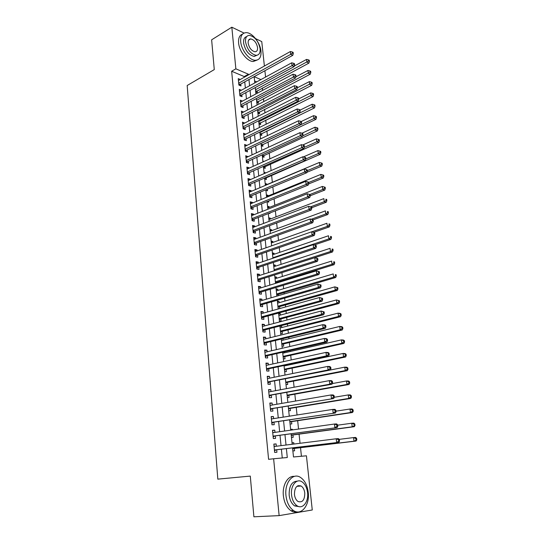 <?xml version="1.0" encoding="UTF-8"?>
<svg xmlns="http://www.w3.org/2000/svg" width="544" height="544" viewBox="0 0 544 544"><rect width="100%" height="100%" fill="white"/><g stroke="black" fill="none" stroke-linecap="round" stroke-linejoin="round"><path stroke-width="0.82" d="M298.214 485.608L298.676 486.22M255.626 38.651L261.759 41.602L264.391 66.028M264.901 70.734L265.581 77.051M301.43 456.26L300.519 447.698M300.05 443.278L299.078 434.139M298.54 429.066L297.656 420.702M297.044 414.984L296.242 407.381M295.569 401.03L294.841 394.182M294.1 387.212L293.447 381.099M292.645 373.524L292.074 368.138M291.672 364.385L291.625 363.895M291.203 359.958L290.707 355.28M290.306 351.492L290.204 350.499M289.782 346.521L289.354 342.543M288.952 338.722L288.789 337.219M288.368 333.207L288.014 329.916M287.606 326.053L287.395 324.068M286.967 320.015L286.688 317.397M286.273 313.5L286.008 311.032M285.58 306.938L285.369 304.98M284.954 301.056L284.641 298.112M284.199 293.984L284.063 292.679M283.642 288.714L283.281 285.308M282.839 281.146L282.764 280.48M282.343 276.488L281.935 272.619M281.058 264.357L280.595 260.046M279.779 252.334L279.276 247.581M278.514 240.414L277.964 235.226M277.256 228.589L276.665 222.979M276.012 216.872L275.373 210.841M274.781 205.244L274.094 198.805M273.557 193.718L272.83 186.878M272.347 182.294L271.592 175.216M271.102 170.598L270.402 164.002M269.851 158.841L269.219 152.878M268.62 147.193L268.049 141.841M267.39 135.64L266.886 130.9M266.172 124.182L265.737 120.04M264.969 112.826L264.595 109.276M263.772 101.565L263.459 98.593M262.589 90.392L262.33 87.999M292.556 447.902L293.495 456.974L306.428 455.811L312.27 509.98L279.133 515.624L273.625 458.769L287.293 457.531L286.389 448.644M276.338 446.23L276.114 443.924L273.843 444.088L274.659 452.431L276.93 452.248L276.692 449.813M274.978 432.371L274.761 430.161L272.496 430.277L273.306 438.546L275.57 438.403L275.332 435.996M273.632 418.635L273.421 416.527L271.164 416.595L271.966 424.789L274.224 424.694L273.992 422.307M272.292 405.022L272.095 403.009L269.844 403.043L270.633 411.162L272.891 411.108L272.66 408.741M270.966 391.537L270.783 389.62L268.539 389.606L269.321 397.65L271.572 397.644L271.34 395.298M269.661 378.175L269.477 376.353L267.24 376.298L268.015 384.268L270.259 384.295L270.028 381.976M268.355 364.929L268.185 363.195L265.955 363.106L266.723 371.008L268.96 371.076L268.736 368.771M267.07 351.805L266.907 350.166L264.683 350.03L265.445 357.864L267.675 357.972L267.451 355.688M265.792 338.796L265.642 337.246L263.418 337.076L264.173 344.835L266.397 344.984L266.179 342.72M264.527 325.91L264.384 324.442L262.167 324.231L262.922 331.922L265.139 332.112L264.914 329.868M263.276 313.133L263.14 311.753L260.93 311.501L261.671 319.124L263.881 319.348L263.663 317.132M262.031 300.465L261.902 299.173L259.699 298.887L260.44 306.442L262.643 306.707L262.426 304.504M260.8 287.912L260.678 286.702L258.482 286.382L259.216 293.869L261.412 294.168L261.195 291.985M259.576 275.475L259.468 274.339L257.278 273.986L257.999 281.411L260.195 281.744L259.978 279.582M258.366 263.14L258.264 262.086L256.081 261.691L256.795 269.056L258.985 269.423L258.774 267.281M257.162 250.913L257.067 249.934L254.891 249.512L255.605 256.809L257.781 257.21L257.577 255.088M255.972 238.789L255.891 237.891L253.715 237.436L254.422 244.664L256.598 245.106L256.387 242.998M254.796 226.773L254.714 225.95L252.552 225.461L253.246 232.628L255.415 233.104L255.211 231.01M253.626 214.853L253.552 214.112L251.396 213.588L252.083 220.694L254.252 221.204L254.048 219.13M252.464 203.041L252.402 202.368L250.247 201.817L250.934 208.862L253.089 209.399L252.892 207.346M251.314 191.332L251.26 190.733L249.111 190.142L249.791 197.132L251.94 197.703L251.743 195.663M250.179 179.717L250.124 179.187L247.982 178.568L248.656 185.504L250.804 186.102L250.607 184.083M249.05 168.198L249.002 167.742L246.867 167.096L247.534 173.964L249.676 174.597L249.478 172.598M247.928 156.781L245.759 155.713L246.418 162.527L248.554 163.193L248.363 161.201M246.813 145.459L244.657 144.425L245.317 151.184L247.445 151.878L247.248 149.906M245.711 134.225L243.569 133.232L244.222 139.937L246.344 140.658L246.153 138.706M244.616 123.094L242.488 122.135L243.134 128.785L245.249 129.533L245.058 127.595M243.535 112.044L241.414 111.126L242.053 117.722L244.168 118.497L243.977 116.572M242.461 101.089L240.353 100.212L240.985 106.746L243.093 107.556L242.91 105.645M239.809 94.629L241.169 95.173L294.12 66.626L292.046 65.654L291.706 62.818L239.482 91.27L241.393 90.229L239.299 89.379L239.924 95.866L242.026 96.696L241.842 94.806M255.714 91.956L257.319 92.616L257.128 90.78M256.809 102.537L258.42 103.176L258.23 101.32M257.91 113.206L259.529 113.818L259.332 111.948M259.026 123.957L260.644 124.549L260.447 122.665M260.148 134.79L261.773 135.368L261.576 133.464M261.276 145.717L262.902 146.268L262.704 144.35M262.419 156.733L264.051 157.257L263.847 155.332M263.568 167.838L265.2 168.341L265.003 166.396M264.153 173.461L265.683 172.958M264.724 179.03L266.363 179.513L266.159 177.555M265.309 184.654L266.832 184.008L266.893 184.593M265.894 190.318L267.539 190.781L267.369 189.156M266.478 195.942L268.008 195.31L268.076 195.962M267.077 201.702L268.722 202.137L268.607 201.022M267.655 207.318L269.198 206.706L269.273 207.427M268.926 213.343L269.912 213.588L269.851 212.99M268.845 218.79L270.388 218.198L270.477 218.987M270.042 230.357L271.599 229.786L271.687 230.642M271.245 242.026L272.816 241.468L272.911 242.4M272.462 253.79L274.04 253.252L274.142 254.252M273.693 265.649L275.278 265.132L275.386 266.206M274.931 277.617L276.522 277.114L276.644 278.27M277.127 282.9L277.059 282.241M276.182 289.68L277.78 289.197L277.909 290.428M278.453 295.664L278.317 294.365M277.44 301.852L279.052 301.39L279.188 302.695M279.793 308.543L279.596 306.598M278.712 314.119L280.33 313.684L280.473 315.064M279.412 320.94L281.105 321.11L280.874 318.94M279.99 326.502L281.622 326.08L281.772 327.549M280.711 333.431L282.397 333.574L282.173 331.384M282.01 346.032L283.71 346.147L283.478 343.937M283.084 340.136L282.928 338.647M283.329 358.741L285.029 358.829L284.798 356.599M284.403 352.838L284.301 351.846M284.655 371.566L286.362 371.62L286.124 369.376M285.736 365.65L285.688 365.16M285.994 384.506L287.701 384.526L287.47 382.262M287.348 397.555L289.061 397.548L288.823 395.264M288.708 410.727L290.428 410.686L290.19 408.381M290.081 424.014L291.808 423.939L291.564 421.614M290.652 429.515L292.359 429.27L292.427 429.923M291.468 437.417L293.196 437.315L292.951 434.962M256.748 81.858L254.572 80.94M261.732 150.11L262.072 150.226M262.874 161.16L263.942 161.5M264.03 172.305L265.669 172.802M265.193 183.539L266.832 184.008M266.363 194.861L268.008 195.31M267.546 206.285L269.198 206.706M268.743 217.797L270.388 218.198M269.94 229.412L271.599 229.786M271.15 241.114L272.816 241.468M272.374 252.926L274.04 253.252M273.605 264.833L275.278 265.132M274.849 276.842L276.522 277.114M276.107 288.952L277.78 289.197M277.372 301.172L279.052 301.39M278.134 308.55L279.276 308.686M278.644 313.494L280.33 313.684M280.133 325.938L281.622 326.08M289.258 416.024L290.625 415.983M290.639 429.359L292.359 429.27M292.033 442.816L293.76 442.694L293.896 444.047M292.869 450.949L294.603 450.806L294.358 448.433M244.29 77.241L244.222 76.561L231.656 71.244L268.586 459.326L273.625 458.769M282.268 457.987L281.391 449.249M281.037 445.652L280.01 435.363M279.643 431.718L278.637 421.6M278.27 417.908L277.277 407.966M276.903 404.233L275.93 394.461M275.55 390.68L274.591 381.072M274.21 377.25L273.272 367.805M272.884 363.943L271.959 354.661M271.572 350.758L270.66 341.632M270.266 337.688L269.368 328.719M268.974 324.741L268.097 315.921M267.696 311.902L266.832 303.239M266.424 299.18L265.574 290.666M265.166 286.572L264.33 278.202M263.922 274.074L263.099 265.846M262.684 261.684L261.882 253.599M261.46 249.404L260.664 241.454M260.243 237.232L259.468 229.418M259.039 225.162L258.278 217.484M257.849 213.194L257.094 205.652M256.666 201.328L255.925 193.922M255.49 189.57L254.769 182.288M254.327 177.908L253.613 170.755M253.178 166.342L252.477 159.317M252.035 154.877L251.342 147.975M250.9 143.507L250.22 136.728M249.771 132.233L249.111 125.576M248.656 121.054L248.003 114.512M247.554 109.963L246.908 103.544M246.452 98.967L245.827 92.657M245.364 88.06L244.752 81.865M240.278 79.485L238.252 78.635L238.877 85.075L240.972 85.932L240.788 84.055M279.133 515.624L253.898 516.8L250.288 476.095L217.818 479.142L187.184 85.51L214.275 69.598L211.636 39.821L231.826 27.2L244.025 33.068M231.656 71.244L235.858 68.83L231.826 27.2M248.486 74.902L248.418 74.215L235.858 68.83M286.022 445.026L284.974 434.683M284.607 431.018L283.574 420.852M283.2 417.139L282.18 407.15M281.799 403.396L280.806 393.57M280.418 389.769L279.439 380.113M279.052 376.271L278.086 366.778M277.692 362.896L276.746 353.566M276.352 349.649L275.42 340.476M275.019 336.512L274.101 327.495M273.7 323.496L272.802 314.636M272.388 310.597L271.504 301.893M271.096 297.813L270.225 289.258M269.81 285.144L268.954 276.733M268.532 272.592L267.696 264.323M267.274 260.141L266.451 252.015M266.023 247.806L265.214 239.822M264.778 235.572L263.983 227.725M263.548 223.448L262.766 215.737M262.33 211.426L261.562 203.857M261.12 199.512L260.365 192.073M259.923 187.7L259.182 180.39M258.74 175.984L258.006 168.803M257.557 164.37L256.843 157.318M256.394 152.857L255.687 145.928M255.231 141.44L254.544 134.633M254.082 130.118L253.409 123.427M252.946 118.891L252.28 112.322M251.818 107.753L251.165 101.306M250.696 96.716L250.056 90.379M249.587 85.762L248.955 79.546M260.936 79.58L254.15 76.677L254.782 82.933M255.258 87.57L255.918 93.942M256.394 98.552L257.067 105.033M257.543 109.623L258.223 116.226M258.699 120.788L259.393 127.514M259.862 132.049L260.569 138.89M261.038 143.398L261.759 150.368M262.222 154.85L262.956 161.942M263.418 166.396L264.166 173.618M264.622 178.044L265.384 185.395M265.839 189.788L266.614 197.275M267.07 201.64L267.852 209.256M268.301 213.588L269.103 221.34M269.552 225.644L270.368 233.532M270.81 237.803L271.64 245.834M272.082 250.07L272.925 258.237M273.36 262.446L274.224 270.756M274.652 274.931L275.529 283.39M275.958 287.524L276.848 296.133M277.27 300.234L278.181 308.992M278.596 313.052L279.521 321.966M279.936 325.992L280.874 335.063M281.289 339.048L282.248 348.276M282.656 352.22L283.628 361.61M284.029 365.514L285.015 375.068M285.416 378.93L286.423 388.647M286.817 392.469L287.844 402.356M288.232 406.137L289.272 416.194M289.66 419.927L290.72 430.161M291.101 433.854L292.182 444.258M244.222 76.561L248.418 74.215M292.04 442.911L293.76 442.694M240.53 102.048L242.454 101.028M241.59 112.921L243.522 111.921M242.658 123.882L244.603 122.903M243.732 134.932L245.684 133.974M244.82 146.071L246.786 145.132M245.908 157.311L247.887 156.393M247.017 168.633L249.002 167.742M248.125 180.057L250.124 179.187M249.247 191.576L251.26 190.733M250.383 203.198L252.402 202.368M251.525 214.914L253.552 214.112M252.674 226.726L254.714 225.95M253.83 238.646L255.891 237.891M255.007 250.662L257.067 249.934M256.183 262.786L258.264 262.086M257.373 275.012L259.468 274.339M258.577 287.348L260.678 286.702M259.787 299.792L261.902 299.173M261.011 312.344L263.14 311.753M262.249 325.006L264.384 324.442M263.486 337.783L265.642 337.246M264.744 350.669L266.907 350.166M266.009 363.678L268.185 363.195M267.288 376.795L269.477 376.353M268.58 390.034L270.783 389.62M269.878 403.396L272.095 403.009M271.191 416.881L273.421 416.527M272.517 430.481L274.761 430.161M273.856 444.21L276.114 443.924M238.762 83.864L240.115 84.422L292.774 55.345L290.707 54.346L238.694 83.191M292.454 53.122L293.284 53.523L293.148 52.394L292.318 51.993L292.454 53.122L290.707 54.346L290.374 51.53L238.435 80.512M240.115 84.422L239.299 85.245M292.774 55.345L293.284 53.523M292.318 51.993L290.374 51.53M255.707 91.875L308.89 63.124L306.918 62.172L306.571 59.418L294.284 66.048M255.49 89.76L308.625 60.976L309.414 61.356L309.278 60.255L308.489 59.874L308.625 60.976M306.571 59.418L308.489 59.874M309.414 61.356L308.89 63.124M260.964 51.15C260.263 42.643 252.096 32.375 246.092 32.654C242.162 32.953 240.36 35.958 240.693 41.67C241.332 50.177 249.458 60.398 255.34 60.296C259.488 60.085 261.365 57.032 260.964 51.15M242.536 34.122C239.571 35.176 238.258 38.114 238.605 42.928C239.231 51.422 247.35 61.608 253.246 61.492L256.938 60.132M256.986 55.25L254.17 56.426C248.751 55.073 245.228 50.606 243.596 43.03C243.338 39.392 244.372 37.25 246.677 36.604M260.12 48.742C258.454 41.126 254.891 36.672 249.424 35.367C246.575 35.571 245.276 37.74 245.528 41.874C247.166 49.463 250.689 53.944 256.102 55.318C259.066 55.155 260.399 52.965 260.12 48.742M248.159 43.119C249.22 48.008 251.498 50.891 254.993 51.768C256.884 51.66 257.747 50.252 257.564 47.539C256.496 42.636 254.204 39.76 250.689 38.916C248.839 39.039 247.996 40.44 248.159 43.119M308.237 492.34C307.292 485.2 304.66 480.189 300.349 477.326C292.93 472.376 284.41 482.705 285.954 495.543C286.831 502.595 289.367 507.606 293.549 510.578C301.39 516.066 309.93 504.988 308.237 492.34M294.372 476.394C287.837 475.49 282.166 485.139 283.37 495.72C284.247 502.751 286.77 507.749 290.952 510.714C292.944 511.965 294.957 512.36 296.997 511.897M299.261 506.661L294.658 505.906C291.632 503.778 289.802 500.167 289.156 495.081C289.02 486.064 291.747 481.42 297.35 481.148M307.571 492.612C306.891 487.465 305.007 483.847 301.92 481.766C296.534 478.142 290.408 485.67 291.543 494.918C292.189 500.018 294.025 503.635 297.051 505.77C302.654 509.68 308.788 501.758 307.571 492.612M294.447 494.503C294.868 497.794 296.058 500.126 298.017 501.493C302.45 502.86 304.701 500.038 304.776 493.014C304.341 489.702 303.13 487.376 301.152 486.023C296.8 484.69 294.562 487.519 294.447 494.503M297.894 486.282L297.534 485.908M293.801 64.43L294.63 64.818L294.494 63.682L293.665 63.294L293.801 64.43L292.046 65.654L239.741 93.969M241.169 95.173L240.319 96.023M294.12 66.626L294.63 64.818M293.665 63.294L291.706 62.818M240.863 105.482L242.23 106.005L295.474 78.01L293.393 77.071L240.802 104.836M295.161 75.834L295.99 76.214L295.854 75.072L295.025 74.691L295.161 75.834L293.393 77.071L293.06 74.208L240.536 102.116M242.23 106.005L241.339 106.882M295.474 78.01L295.99 76.214M295.025 74.691L293.06 74.208M241.93 116.423L243.297 116.926L296.84 89.488L294.76 88.577L241.869 115.797M296.534 87.339L297.364 87.706L297.228 86.55L296.392 86.183L296.534 87.339L294.76 88.577L294.42 85.694L241.604 113.05M243.297 116.926L242.372 117.837M296.84 89.488L297.364 87.706M296.392 86.183L294.42 85.694M243.005 127.452L244.378 127.935L298.221 101.068L296.133 100.191L242.944 126.84M297.915 98.947L298.751 99.3L298.608 98.138L297.779 97.784L297.915 98.947L296.133 100.191L295.786 97.274L242.672 124.073M244.378 127.935L243.406 128.88M298.221 101.068L298.751 99.3M297.779 97.784L295.786 97.274M256.795 102.401L310.27 74.181L308.292 73.256L307.945 70.475L295.8 76.874M256.584 100.334L310.012 72.053L310.801 72.427L310.665 71.318L309.876 70.944L310.012 72.053M307.945 70.475L309.876 70.944M310.801 72.427L310.27 74.181M257.897 113.023L311.664 85.326L309.679 84.436L309.332 81.627L297.337 87.795M257.686 110.99L311.406 83.232L312.202 83.592L312.059 82.47L311.27 82.11L311.406 83.232M309.332 81.627L311.27 82.11M312.202 83.592L311.664 85.326M259.005 123.719L313.065 96.574L311.08 95.703L310.733 92.881L298.704 98.906M258.794 121.734L312.814 94.5L313.609 94.846L313.466 93.718L312.678 93.371L312.814 94.5M310.733 92.881L312.678 93.371M313.609 94.846L313.065 96.574M260.12 134.511L314.486 107.916L312.494 107.073L312.14 104.224L300.043 110.126M259.916 132.566L314.235 105.862L315.03 106.202L314.888 105.06L314.092 104.727L314.235 105.862M312.14 104.224L314.092 104.727M315.03 106.202L314.486 107.916M244.086 138.57L245.46 139.04L299.615 112.751L297.52 111.901L244.032 137.979M299.309 110.656L300.145 111.003L300.009 109.827L299.173 109.487L299.309 110.656L297.52 111.901L297.174 108.963L243.76 135.184M245.46 139.04L244.453 140.019M299.615 112.751L300.145 111.003M299.173 109.487L297.174 108.963M261.242 145.384L315.914 119.354L313.915 118.544L313.562 115.668L301.206 121.536M261.045 143.487L313.915 118.544L315.67 117.327L316.465 117.654L316.322 116.504L315.527 116.178L315.67 117.327M313.562 115.668L315.527 116.178M316.465 117.654L315.914 119.354M245.181 149.784L246.561 150.232L301.016 124.535L298.921 123.719L245.126 149.212M300.716 122.475L301.553 122.801L301.417 121.618L300.574 121.285L300.716 122.475L298.921 123.719L298.568 120.754L244.848 146.397M246.561 150.232L245.5 151.246M301.016 124.535L301.553 122.801M300.574 121.285L298.568 120.754M262.378 156.346L317.356 130.886L315.357 130.111L314.996 127.208L302.015 133.205M302.58 135.973L317.111 128.894L317.914 129.207L317.771 128.044L316.968 127.731L317.111 128.894M314.996 127.208L316.968 127.731M317.914 129.207L317.356 130.886M246.282 161.092L247.663 161.52L302.437 136.428L300.329 135.646L246.228 160.541M302.138 134.395L302.981 134.708L302.838 133.511L301.995 133.198L302.138 134.395L300.329 135.646L299.975 132.654L245.949 157.699M247.663 161.52L246.554 162.574M302.437 136.428L302.981 134.708M301.995 133.198L299.975 132.654M263.52 167.402L318.811 142.521L316.805 141.78L316.438 138.849L302.709 145.017M304.198 147.397L316.805 141.78L318.573 140.556L319.369 140.855L319.226 139.686L318.424 139.386L318.573 140.556M316.438 138.849L318.424 139.386M319.369 140.855L318.811 142.521M247.391 172.496L248.778 172.904L303.865 148.424L301.757 147.676L247.336 171.958M303.572 146.418L304.416 146.717L304.266 145.513L303.423 145.207L303.572 146.418L301.757 147.676L301.396 144.656L247.058 169.096M248.778 172.904L247.622 173.992M303.865 148.424L304.416 146.717M303.423 145.207L301.396 144.656M264.676 178.548L320.273 154.258L318.267 153.544L317.9 150.593L303.375 156.917M305.837 158.916L318.267 153.544L320.042 152.32L320.844 152.612L320.695 151.429L319.892 151.137L320.042 152.32M317.9 150.593L319.892 151.137M320.844 152.612L320.273 154.258M248.513 183.994L249.9 184.382L305.306 160.528L303.192 159.814L248.458 183.478M305.014 158.549L305.857 158.841L305.714 157.624L304.871 157.332L305.014 158.549L303.192 159.814L302.831 156.767L248.18 180.588M249.9 184.382L248.69 185.511M305.306 160.528L305.857 158.841M304.871 157.332L302.831 156.767M306.911 172.292L321.756 166.104L319.743 165.417L319.369 162.438L265.37 185.239M307.272 170.639L319.743 165.417L321.524 164.193L322.327 164.465L322.177 163.275L321.375 162.996L321.524 164.193M319.369 162.438L321.375 162.996M322.327 164.465L321.756 166.104M249.642 195.588L251.036 195.962L306.762 172.74L304.64 172.06L249.594 195.092M306.476 170.796L307.319 171.068L307.176 169.844L306.326 169.565L306.476 170.796L304.64 172.06L304.28 168.987L249.308 192.175M251.036 195.962L249.791 197.105M306.762 172.74L307.319 171.068M306.326 169.565L304.28 168.987M308.604 183.954L323.245 178.044L321.232 177.392L320.858 174.393L266.546 196.588M308.686 182.478L321.232 177.392L323.02 176.161L323.83 176.426L323.673 175.222L322.871 174.964L323.02 176.161M320.858 174.393L322.871 174.964M323.83 176.426L323.245 178.044M250.777 207.284L252.178 207.638L308.23 185.062L306.102 184.416L250.73 206.808M307.945 183.151L308.795 183.41L308.645 182.172L307.795 181.907L307.945 183.151L306.102 184.416L305.735 181.315L250.444 203.864M252.178 207.638L250.927 208.767M308.23 185.062L308.795 183.41M307.795 181.907L305.735 181.315M310.27 195.745L324.754 190.094L322.728 189.475L322.354 186.449L267.73 208.032M309.849 194.528L322.728 189.475L324.53 188.244L325.339 188.489L325.183 187.279L324.38 187.027L324.53 188.244M322.354 186.449L324.38 187.027M325.339 188.489L324.754 190.094M251.926 219.076L253.32 219.416L309.713 197.492L307.584 196.887L251.886 218.62M309.427 195.616L307.584 196.887L307.21 193.759L310.134 194.609L309.284 194.364L309.427 195.616L310.284 195.86L310.134 194.609M251.593 215.655L307.21 193.759L309.284 194.364M251.926 219.082L253.32 219.416L252.069 220.531M309.713 197.492L310.284 195.86M311.698 207.74L326.271 202.246L324.244 201.668L323.864 198.608L268.926 219.579M310.59 206.829L324.244 201.668L326.053 200.43L326.862 200.661L326.706 199.437L325.897 199.206L326.053 200.43M325.897 199.206L326.706 199.437M326.862 200.661L326.271 202.246M254.252 242.971L255.666 243.256L312.712 222.707L310.576 222.17L310.196 218.98L313.147 219.837L312.29 219.613L312.44 220.891L313.296 221.109L313.147 219.837L327.801 214.513L325.774 213.969L325.387 210.882L270.13 231.214M311.263 219.252L325.774 213.969L327.59 212.724L328.399 212.942L328.243 211.711L327.434 211.487L327.59 212.724M327.434 211.487L328.243 211.711M328.399 212.942L327.801 214.513M313.881 232.295L329.351 226.889L327.318 226.372L326.93 223.264L271.34 242.95M311.841 231.805L327.318 226.372L329.14 225.128L329.95 225.332L329.793 224.087L328.984 223.883L329.14 225.128M328.984 223.883L329.793 224.087M329.95 225.332L329.351 226.889M253.089 230.976L254.49 231.282L311.202 210.045L309.074 209.467L253.042 230.534M310.93 208.196L309.074 209.467L308.7 206.312L311.63 207.162L310.78 206.931L310.93 208.196L311.78 208.427L311.63 207.162M252.756 227.548L308.7 206.312L310.78 206.931M254.49 231.282L253.225 232.397M311.202 210.045L311.78 208.427M312.44 220.891L310.576 222.17L254.211 242.556M253.919 239.537L310.196 218.98L312.29 219.613M255.666 243.256L254.388 244.358M312.712 222.707L313.296 221.109M255.435 255.075L256.85 255.34L314.235 235.484L312.093 234.988L255.394 254.674M313.97 233.702L312.093 234.988L311.712 231.771L314.67 232.621L313.813 232.417L313.97 233.702L314.826 233.906L314.67 232.621M255.102 251.634L311.712 231.771L313.813 232.417M256.85 255.34L255.564 256.428M314.235 235.484L314.826 233.906M314.371 244.922L330.908 239.374L328.868 238.898L328.481 235.756L272.571 254.789M272.877 257.761L328.868 238.898L330.704 237.646L331.52 237.837L331.357 236.579L330.548 236.388L330.704 237.646M330.548 236.388L331.357 236.579M331.52 237.837L330.908 239.374M256.625 267.281L258.04 267.526L315.772 248.384L313.623 247.921L256.584 266.907M315.506 246.636L313.623 247.921L313.242 244.678L316.214 245.528L315.357 245.337L315.506 246.636L316.37 246.82L316.214 245.528M256.285 263.84L313.242 244.678L315.357 245.337M258.04 267.526L256.754 268.6M315.772 248.384L316.37 246.82M274.863 270.552L332.486 251.967L330.439 251.532L330.045 248.356L273.802 266.723M274.115 269.729L330.439 251.532L332.282 250.274L333.098 250.451L332.942 249.186L332.119 249.009L332.282 250.274M332.119 249.009L332.942 249.186M333.098 250.451L332.486 251.967M257.822 279.596L259.243 279.813L317.322 261.399L315.173 260.977L257.788 279.235M317.064 259.685L315.173 260.977L314.786 257.7L317.771 258.55L316.907 258.38L317.064 259.685L317.927 259.855L317.771 258.55M257.489 276.148L314.786 257.7L316.907 258.38M259.243 279.813L257.944 280.881M317.322 261.399L317.927 259.855M275.495 283.098L276.325 282.465L334.07 264.676L332.024 264.275L331.629 261.079L275.053 278.766M275.366 281.792L332.024 264.275L333.873 263.017L334.689 263.18L334.533 261.902L333.71 261.739L333.873 263.017M333.71 261.739L334.533 261.902M334.689 263.18L334.07 264.676M259.032 292.012L260.454 292.21L318.886 274.536L316.73 274.156L258.998 291.679M318.634 272.864L316.73 274.156L316.336 270.851L319.335 271.694L318.478 271.538L318.634 272.864L319.498 273.02L319.335 271.694M258.692 288.558L316.336 270.851L318.478 271.538M260.454 292.21L259.155 293.264M318.886 274.536L319.498 273.02M276.753 295.208L277.583 294.583L335.675 277.508L333.622 277.141L333.22 273.918L276.304 290.904M276.624 293.957L333.622 277.141L335.478 275.883L336.301 276.026L336.138 274.74L335.315 274.591L335.478 275.883M335.315 274.591L336.138 274.74M336.301 276.026L335.675 277.508M260.25 304.545L261.684 304.715L320.47 287.796L318.308 287.456L260.222 304.232M320.219 286.158L318.308 287.456L317.914 284.124L320.926 284.968L320.056 284.825L320.219 286.158L321.082 286.3L320.926 284.968M259.916 301.084L317.914 284.124L320.056 284.825M261.684 304.715L260.372 305.762M320.47 287.796L321.082 286.3M278.018 307.421L278.854 306.809L337.294 290.448L335.233 290.122L334.832 286.865L277.576 303.151M277.896 306.231L335.233 290.122L337.103 288.857L337.926 288.993L337.763 287.688L336.94 287.558L337.103 288.857M336.94 287.558L334.832 286.865L337.763 287.688M337.926 288.993L337.294 290.448M261.48 317.186L262.915 317.336L322.062 301.186L319.892 300.886L261.453 316.9M321.817 299.588L319.892 300.886L319.498 297.52L322.524 298.357L321.654 298.234L321.817 299.588L322.68 299.703L322.524 298.357M261.147 313.725L319.498 297.52L321.654 298.234M262.915 317.336L261.596 318.369M322.062 301.186L322.68 299.703M279.29 319.743L280.133 319.138L338.926 303.511L336.865 303.226L336.457 299.941L278.854 315.506M279.174 318.607L336.865 303.226L338.735 301.961L339.565 302.076L339.395 300.757L338.572 300.642L338.735 301.961M338.572 300.642L336.457 299.941L339.395 300.757M339.565 302.076L338.926 303.511M262.725 329.936L264.16 330.065L323.673 314.697L321.497 314.439L262.698 329.678M323.428 313.133L321.497 314.439L321.096 311.039L324.136 311.882L323.265 311.773L323.428 313.133L324.299 313.242L324.136 311.882M262.385 326.468L321.096 311.039L323.265 311.773M264.16 330.065L262.84 331.085M323.673 314.697L324.299 313.242M280.575 332.173L281.425 331.575L340.571 316.696L338.504 316.452L338.096 313.133L280.14 327.964M280.466 331.099L338.504 316.452L340.388 315.18L341.217 315.275L341.047 313.949L340.224 313.847L340.388 315.18M340.224 313.847L338.096 313.133L340.156 313.385L341.047 313.949M341.217 315.275L340.571 316.696M263.976 342.808L265.418 342.904L325.298 328.338L323.122 328.127L263.956 342.564M325.06 326.815L323.122 328.127L322.714 324.693L324.89 324.918L325.768 325.53L324.897 325.441L325.06 326.815L325.931 326.903L325.768 325.53M263.643 339.334L322.714 324.693L324.897 325.441M265.418 342.904L264.085 343.91M325.298 328.338L325.931 326.903M281.874 344.706L282.724 344.114L342.23 329.997L340.163 329.793L339.748 326.448L281.445 340.53M281.772 343.692L340.163 329.793L342.054 328.522L342.883 328.603L342.713 327.264L341.89 327.182L342.054 328.522M341.89 327.182L339.748 326.448L341.816 326.658L342.713 327.264M342.883 328.603L342.23 329.997M265.241 355.79L266.689 355.864L326.937 342.115L324.754 341.945L265.22 355.572M326.706 340.626L324.754 341.945L324.346 338.477L326.529 338.654L327.413 339.313L326.543 339.238L326.706 340.626L327.576 340.7L327.413 339.313M264.908 352.308L324.346 338.477L326.543 339.238M266.689 355.864L265.35 356.857M326.937 342.115L327.576 340.7M266.519 368.886L267.968 368.934L328.596 356.014L326.407 355.892L266.499 368.696M328.365 354.572L326.407 355.892L325.992 352.39L328.182 352.526L329.072 353.226L328.202 353.172L328.365 354.572L329.242 354.627L329.072 353.226M266.179 365.405L325.992 352.39L328.202 353.172M267.968 368.934L266.621 369.913M328.596 356.014L329.242 354.627M267.804 382.106L330.269 370.056L328.073 369.974L267.791 381.936M330.045 368.655L328.073 369.974L327.658 366.438L329.848 366.534L330.752 367.275L329.875 367.241L330.045 368.655L330.922 368.682L330.752 367.275M267.464 378.617L327.658 366.438L329.875 367.241M269.26 382.126L267.9 383.092M267.451 378.427L267.818 378.549M330.269 370.056L330.922 368.682M283.186 357.354L284.036 356.769L343.91 343.427L341.836 343.264L341.414 339.884L282.758 353.212M283.084 356.395L341.836 343.264L343.74 341.986L344.57 342.054L344.4 340.7L343.57 340.632L343.74 341.986M343.57 340.632L341.414 339.884L343.488 340.061L344.4 340.7M344.57 342.054L343.91 343.427M284.505 370.11L285.362 369.532L345.603 356.98L343.529 356.864L343.101 353.45L284.077 365.996M284.41 369.213L343.529 356.864L345.44 355.579L346.27 355.626L346.1 354.266L345.27 354.212L345.44 355.579M345.27 354.212L343.101 353.45L345.182 353.58L346.1 354.266M346.27 355.626L345.603 356.98M285.838 382.976L286.702 382.412L347.317 370.661L345.229 370.586L344.801 367.146L330.283 370.022M285.75 382.146L345.229 370.586L347.154 369.301L347.983 369.335L347.813 367.955L346.977 367.921L347.154 369.301M346.977 367.921L344.801 367.146L346.888 367.234L347.813 367.955M347.983 369.335L347.317 370.661M269.103 395.44L331.956 384.227L329.759 384.193L269.09 395.304M331.738 382.867L329.759 384.193L329.338 380.63L331.534 380.671L332.445 381.46L331.568 381.439L331.738 382.867L332.615 382.881L332.445 381.46M268.763 391.952L329.338 380.63L331.568 381.439M270.565 395.44L269.198 396.392M268.736 391.68L269.253 391.857M331.956 384.227L332.615 382.881M287.178 395.957L288.048 395.4L349.037 384.472L346.956 384.445L346.521 380.97L332.275 383.581M287.103 395.189L346.956 384.445L348.881 383.153L349.717 383.166L349.54 381.779L348.711 381.759L348.881 383.153M348.711 381.759L346.521 380.97L348.609 381.011L349.54 381.779M349.717 383.166L349.037 384.472M270.416 408.904L333.662 398.541L270.409 408.789M333.445 397.222L331.459 398.555L331.031 394.951L333.234 394.951L334.159 395.78L333.275 395.78L333.445 397.222L334.329 397.222L334.159 395.78M270.076 405.402L331.031 394.951L333.275 395.78M271.878 408.87L270.504 409.809M270.042 405.056L270.708 405.294M333.662 398.541L334.329 397.222M288.538 409.054L289.408 408.503L350.785 398.419L348.69 398.432L348.255 394.924L334.302 397.27M288.463 408.354L348.69 398.432L350.628 397.134L351.465 397.134L351.288 395.726L350.452 395.733L350.628 397.134M350.452 395.733L348.255 394.924L350.343 394.917L351.288 395.726M351.465 397.134L350.785 398.419M271.742 422.484L335.383 412.991L271.728 422.396M335.172 411.72L333.18 413.052L332.744 409.414L334.954 409.367L335.886 410.244L335.002 410.264L335.172 411.72L336.056 411.699L335.886 410.244M271.402 418.982L332.744 409.414L335.002 410.264M273.204 422.423L271.823 423.348M271.354 418.547L272.17 418.86M335.383 412.991L336.056 411.699M289.904 422.266L290.782 421.729L352.539 412.495L350.445 412.556L350.003 409.013L335.995 411.162M289.836 421.634L350.445 412.556L352.396 411.25L353.233 411.23L353.056 409.816L352.22 409.836L352.396 411.25M352.22 409.836L350.003 409.013L352.097 408.959L353.056 409.816M353.233 411.23L352.539 412.495M273.074 436.193L337.124 427.584L273.068 436.132M336.92 426.36L334.907 427.7L334.478 424.028L336.688 423.926L337.627 424.85L336.743 424.891L336.92 426.36L337.804 426.319L337.627 424.85M272.734 432.684L334.478 424.028L336.743 424.891M274.543 436.104L273.156 437.016M272.68 432.167L273.652 432.555M337.124 427.584L337.804 426.319M291.285 435.594L292.169 435.071L354.314 426.7L352.22 426.809L351.771 423.232L337.668 425.184M291.224 435.03L352.22 426.809L355.014 425.462L354.838 424.034L353.994 424.075L354.178 425.503M353.994 424.075L351.771 423.232L353.872 423.137L354.838 424.034M355.014 425.462L354.314 426.7M274.421 450.024L338.878 442.32L274.421 449.99M338.681 441.143L336.661 442.49L336.219 438.777L338.443 438.627L339.388 439.6L338.504 439.661L338.681 441.143L339.565 441.082L339.388 439.6M274.081 446.515L336.219 438.777L338.504 439.661M275.896 449.908L274.496 450.799M274.02 445.917L275.148 446.379M338.878 442.32L339.565 441.082M292.672 449.052L293.563 448.528L356.109 441.048L354.008 441.204L353.559 437.594L339.164 439.368M292.624 448.555L354.008 441.204L356.816 439.838L356.633 438.389L355.79 438.45L355.973 439.892M355.79 438.45L353.559 437.594L355.66 437.451L356.633 438.389M356.816 439.838L356.109 441.048M238.796 84.259L239.809 84.674M256.156 91.378L255.632 91.161M256.462 91.134L255.592 90.78M239.843 95.016L240.863 95.418M240.904 105.856L241.917 106.25M241.964 116.79L242.984 117.164M243.039 127.813L244.066 128.173M257.251 101.912L256.72 101.701M257.557 101.674L256.686 101.327M258.352 112.533L257.822 112.329M258.658 112.295L257.788 111.962M259.461 123.236L258.93 123.039M259.767 122.998L258.896 122.679M260.576 134.028L260.052 133.838M260.889 133.797L260.012 133.484M244.12 138.924L245.147 139.278M261.705 144.908L261.174 144.724M262.018 144.677L261.14 144.378M245.215 150.13L246.242 150.47M262.847 155.87L262.31 155.7M263.16 155.645L262.276 155.36M246.316 161.432L247.35 161.752M263.99 166.926L263.459 166.763M264.309 166.702L263.425 166.43M247.425 172.829L248.458 173.135M265.146 178.072L264.799 177.97M248.54 184.314L249.58 184.606M249.669 195.908L250.716 196.18M250.811 207.59L251.852 207.856M251.96 219.375L253.008 219.626M253.116 231.261L254.164 231.492M254.286 243.25L255.333 243.467M255.462 255.347L256.516 255.544M256.646 267.546L257.706 267.723M274.638 270.626L274.196 270.552M275.074 270.45L274.176 270.293M257.849 279.847L258.91 280.01M275.992 282.656L275.441 282.574M276.325 282.465L275.42 282.322M259.053 292.257L260.12 292.407M277.25 294.773L276.699 294.698M277.583 294.583L276.672 294.46M260.277 304.776L261.344 304.912M278.514 306.993L277.964 306.925M278.854 306.809L277.943 306.7M261.508 317.41L262.575 317.519M279.793 319.321L279.242 319.26M280.133 319.138L279.222 319.042M262.745 330.154L263.82 330.249M281.085 331.752L280.527 331.704M281.425 331.575L280.507 331.493M263.996 343.012L265.078 343.087M282.384 344.291L281.826 344.25M282.724 344.114L281.806 344.053M265.261 355.98L266.342 356.041M266.54 369.07L267.621 369.111M267.825 382.276L268.906 382.296M283.696 356.939L283.138 356.912M284.036 356.769L283.118 356.721M285.015 369.702L284.458 369.682M285.362 369.532L284.444 369.498M286.355 382.575L285.79 382.561M286.702 382.412L285.777 382.398M270.239 395.576L269.117 395.583L270.212 395.604M287.701 395.556L287.137 395.563M288.048 395.4L287.123 395.4M270.429 409.054L271.524 409.027L270.429 409.04M289.408 408.503L288.483 408.524M271.755 422.62L272.85 422.579M290.428 421.879L289.864 421.899M290.782 421.729L289.85 421.763M273.088 436.322L274.183 436.254M291.808 435.214L291.244 435.248M292.169 435.071L291.23 435.125M274.074 446.474L274.883 446.413M274.434 450.14L275.536 450.058M293.202 448.671L292.638 448.718M293.563 448.528L292.631 448.603M248.601 40.161L250.689 38.916M254.17 56.426L256.102 55.318M255.34 60.296L253.246 61.492M296.888 486.356L301.152 486.023M294.658 505.906L297.051 505.77M293.549 510.578L290.952 510.714M253.089 230.996L254.456 231.295M254.259 243.005L255.612 243.284M255.435 255.122L256.768 255.367M256.632 267.342L257.938 267.566M274.978 270.49L274.176 270.348M257.829 279.664L259.121 279.868M276.202 282.513L275.427 282.39M259.039 292.094L260.311 292.271M277.433 294.644L276.685 294.542M260.263 304.633L261.514 304.79M278.684 306.877L277.95 306.789M261.494 317.288L262.725 317.417M279.942 319.212L279.228 319.138M262.738 330.052L263.949 330.154M281.207 331.663L280.52 331.602M263.99 342.924L265.186 343.006M282.492 344.216L281.819 344.168M265.254 355.912L266.431 355.973M266.533 369.016L267.689 369.056M267.818 382.242L268.96 382.255M283.784 356.878L283.132 356.844M285.083 369.648L284.458 369.628M286.402 382.534L285.79 382.527M287.728 395.536L287.137 395.536"/></g></svg>
